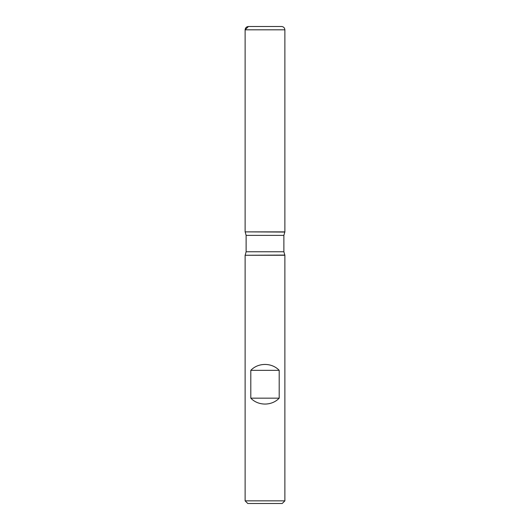 <?xml version="1.0" encoding="UTF-8"?>
<svg xmlns="http://www.w3.org/2000/svg" width="530" height="530" viewBox="0 0 530 530"><rect width="100%" height="100%" fill="white"/><g stroke="black" fill="none" stroke-linecap="round" stroke-linejoin="round"><path stroke-width="0.79" d="M284.875 255.261L245.125 255.261L245.125 500.85L284.875 500.85L284.875 255.261L283.881 251.763L283.881 235.373L284.875 231.875L245.125 231.875L284.875 231.875L284.875 29.812L245.125 29.812L245.125 231.875L265 231.875M250.809 398.162C258.176 406.02 271.824 406.02 279.191 398.162L279.191 370.337C271.824 362.48 258.176 362.48 250.809 370.337L250.809 398.162L279.191 398.162M284.769 232.06L245.125 231.875L245.125 29.812C245.324 27.799 246.423 26.699 248.438 26.5L281.562 26.5C283.577 26.699 284.676 27.799 284.875 29.812M284.875 500.85L282.225 503.5L247.775 503.5L245.125 500.85M250.809 370.337L279.191 370.337M265 26.5L248.438 26.5L245.125 29.812M284.769 255.076L245.125 255.261M283.881 235.373L246.119 235.373L246.119 251.763L283.881 251.763M246.119 251.763L245.231 255.076M245.231 232.06L246.119 235.373"/></g></svg>
